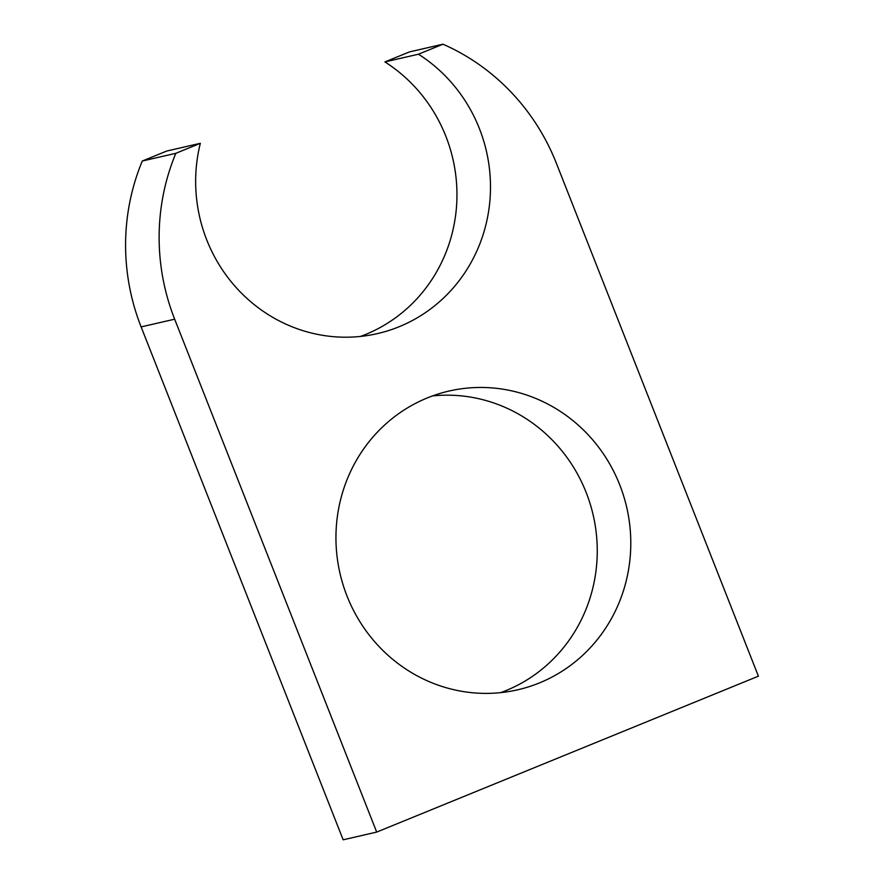 <?xml version="1.0" encoding="UTF-8"?>
<svg xmlns="http://www.w3.org/2000/svg" width="884" height="884" viewBox="0 0 884 884"><rect width="100%" height="100%" fill="white"/><g stroke="black" fill="none" stroke-linecap="round" stroke-linejoin="round"><path stroke-width="1.33" d="M175.828 153.319A214.58 205.95 77 0 0 174.667 319.19L376.694 832.087L343.158 839.8L141.12 326.903A214.58 205.95 -103 0 1 142.291 161.032L166.8 151.02L200.337 143.307L175.828 153.319L142.291 161.032M360.418 336.45A153.275 147.109 77 0 0 456.332 208.768A153.275 147.109 77 0 0 384.916 61.924L409.436 51.913L442.972 44.2L418.463 54.211A153.275 147.109 -103 0 1 488.819 209.928A153.275 147.109 -103 0 1 377.424 333.611A153.275 147.109 -103 0 1 200.337 143.307M500.72 692.625A153.275 147.109 77 0 0 593.197 515.162A153.275 147.109 77 0 0 432.486 395.933M427.248 397.955A153.275 147.109 -103 0 1 449.017 391.048A153.275 147.109 -103 0 1 626.734 507.449A153.275 147.109 -103 0 1 517.726 689.796A153.275 147.109 -103 0 1 343.103 584.888A153.275 147.109 -103 0 1 427.248 397.955M384.916 61.924L418.463 54.211M376.694 832.087L758.406 676.172L556.379 163.275A214.58 205.95 77 0 0 442.972 44.2M141.12 326.903L174.667 319.19"/></g></svg>
